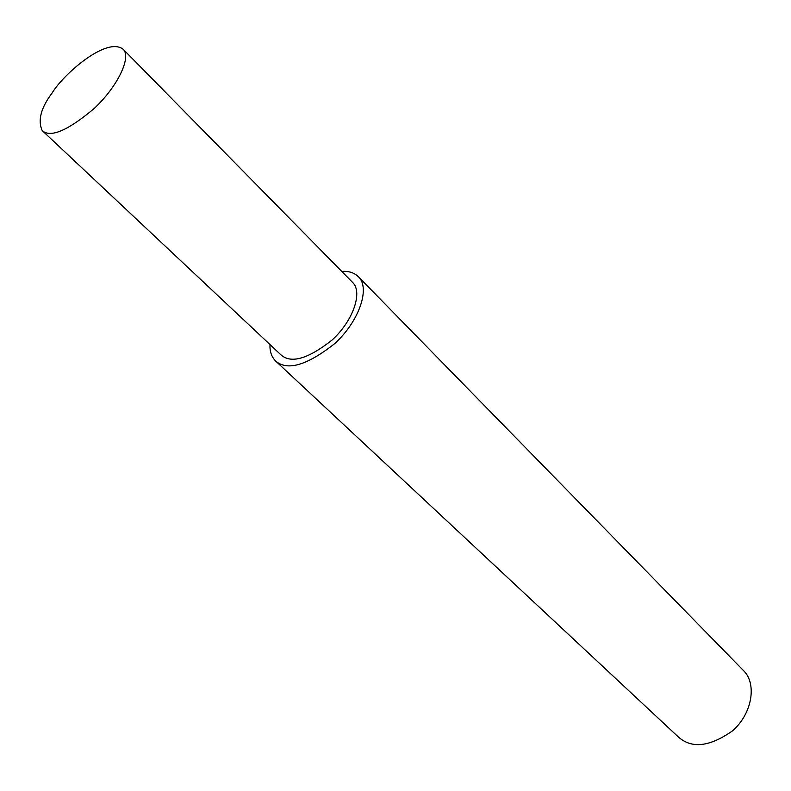 <?xml version="1.0" encoding="UTF-8"?>
<svg xmlns="http://www.w3.org/2000/svg" width="791" height="791" viewBox="0 0 791 791"><rect width="100%" height="100%" fill="white"/><g stroke="black" fill="none" stroke-linecap="round" stroke-linejoin="round"><path stroke-width="1.19" d="M270.028 344.599C269.622 351.066 271.382 356.434 275.317 360.736L678.114 736.747C691.463 748.939 709.616 746.961 732.565 730.815C752.488 713.393 756.819 683.681 743.777 670.867L358.709 277.058C354.487 272.776 348.831 270.898 341.771 271.412M275.317 360.736C286.965 371.295 306.75 365.6 334.672 343.65C359.618 320.879 370.148 288.043 358.709 277.058M42.239 130.614L280.845 354.764C290.88 363.909 307.956 359.015 332.052 340.071C353.567 320.434 362.693 292.067 352.766 282.595L123.248 49.329C106.716 36.07 63.3 74.413 52.176 92.883C40.905 107.902 37.582 120.479 42.239 130.614C50.476 138.049 67.789 130.673 94.188 108.486C118.195 86.001 131.444 56.942 123.248 49.329"/></g></svg>
